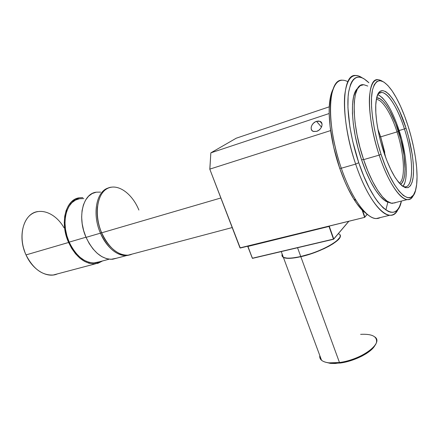 <?xml version="1.0" encoding="UTF-8"?>
<svg xmlns="http://www.w3.org/2000/svg" width="439" height="439" viewBox="0 0 439 439"><rect width="100%" height="100%" fill="white"/><g stroke="black" fill="none" stroke-linecap="round" stroke-linejoin="round"><path stroke-width="0.66" d="M360.617 334.342C371.751 333.772 377.063 336.312 376.558 341.97C375.444 349.532 356.04 360.419 339.473 362.521L340.263 363.037C354.564 361.193 371.553 352.462 374.95 345.361L373.029 348.072L370.11 350.854L366.302 353.604L361.747 356.199L351.211 360.501L345.669 362.027L335.22 363.497L330.743 363.404L325.085 362.087L330.21 363.349L340.263 363.037L339.473 362.521C361.412 359.859 384.004 342.996 374.835 336.943M300.825 256.7L339.473 362.521L300.825 256.7C292.154 258.598 286.349 258.851 283.413 257.446L282.112 256.058L282.656 256.914L284.39 257.841L287.183 258.302L295.557 257.726L300.825 256.7C320.212 252.513 343.111 239.892 340.099 235.386L340.077 237.038L338.892 238.992L333.223 243.672L328.943 246.208L323.911 248.737L312.464 253.347L300.825 256.7M340.17 235.875C341.158 240.819 319.076 252.518 300.753 256.497L300.902 256.617C317.265 253.045 337.454 243.052 339.649 237.609L336.389 241.263L333.058 243.683L323.812 248.715L312.447 253.287L300.753 256.497C322.758 251.766 347.101 236.967 338.732 233.932M297.554 247.739L300.753 256.497L297.554 247.739M333.75 238.97L329.288 226.321L329.563 226.014L329.288 226.321L333.75 238.97L333.464 239.101L252.343 258.242L247.848 246.449L329.003 226.453L333.464 239.101L252.343 258.242L333.607 239.239L252.507 258.362L247.744 246.416L252.343 258.242L247.859 246.164L328.992 226.156L247.744 246.416L329.003 226.453L329.288 226.321L328.992 226.156L333.607 239.239L348.775 221.278L333.75 238.97M348.879 221.251L333.607 239.239L348.879 221.251M282.195 254.17C281.657 255.514 282.036 256.541 283.336 257.249C286.277 258.648 292.078 258.395 300.753 256.497C295.249 257.737 290.794 258.275 287.386 258.116C283.034 257.825 281.306 256.508 282.195 254.17M282.359 254.615L283.32 257.194M283.857 257.484L287.633 258.225C291.013 258.384 295.436 257.847 300.902 256.617L291.095 258.17L287.358 258.209L283.852 257.479M319.811 355.585C319.493 357.439 320.075 359.009 321.551 360.282C324.855 362.883 330.83 363.629 339.473 362.521L328.965 362.855C322.314 361.966 319.263 359.541 319.811 355.585M333.108 89.079C331.549 92.014 330.441 95.971 329.782 100.932C327.527 117.153 331.44 144.409 339.693 168.225L341.317 168.23C332.751 143.471 328.668 115.128 330.99 98.347C333.508 82.795 339.133 77.242 347.875 81.681M342.255 80.183C327.686 78.652 325.974 124.802 341.317 168.23L355.656 164.098C340.357 120.127 341.498 73.681 355.552 75.47C357.609 75.437 359.804 76.21 362.148 77.796C352.846 71.958 347.051 77.643 344.763 94.857C343.122 112 347.375 139.597 355.656 164.098L358.762 162.726C350.119 137.089 346.102 108.197 348.637 92.031C351.974 76.029 358.723 72.945 368.897 82.773L363.915 78.702L361.544 77.56L359.283 77.05L357.159 77.193L355.2 77.999L353.428 79.481L351.864 81.638L350.536 84.458L348.637 92.025L348.105 96.712L347.929 107.67L349.932 127.178L352.72 141.363L358.762 162.726L355.656 164.098C369.896 207.043 391.456 226.502 398.228 208.777C396.208 213.206 393.404 215.362 389.816 215.247C380.47 215.253 365.758 194.367 355.656 164.098L341.317 168.23C351.441 198.132 366.461 218.688 376.179 218.567L380.339 217.552C373.819 221.053 365.703 215.324 355.996 200.365C350.591 191.596 345.696 180.884 341.317 168.23L339.693 168.225L344.911 181.762L347.748 187.969L353.686 198.889L356.715 203.482L362.702 210.72L364.858 217.064L364.568 217.201L362.18 210.193L364.705 217.349L239.99 247.881L209.804 169.196L240.089 247.914L209.804 169.196L210.846 152.854L209.858 169.108L210.846 152.854L236.242 138.208L210.846 152.854L329.179 113.52L210.846 152.854L209.804 169.196L240.259 248.04L364.705 217.349L367.158 214.216L362.702 210.72L364.858 217.064L367.037 214.364L368.288 215.137L362.702 210.72L362.115 208.991L362.702 210.72C359.799 207.817 356.852 203.965 353.861 199.174C348.637 190.718 343.913 180.402 339.693 168.225L333.684 147.186L330.073 126.448L329.184 113.899L329.212 108.219L330.172 98.369L332.279 90.829M361.615 159.933L363.53 159.379L361.615 159.933C369.704 184.32 381.486 201.72 389.239 202.445L384.542 200.343L379.993 196.074L375.219 189.637L370.417 181.236L365.813 171.194L361.615 159.933C350.937 128.857 349.504 94.275 357.725 88.376L355.639 91.054L353.636 96.509L352.539 104.043L352.429 113.377L353.329 124.133L355.222 135.843L358.026 147.965L361.615 159.933M363.316 84.7C351.502 83.141 350.805 122.481 363.618 159.631L379.186 155.121C366.433 117.476 366.576 77.862 377.897 79.662L382.369 81.242C375.093 76.913 370.796 82.137 369.479 96.909C368.634 111.555 372.415 134.553 379.186 155.121L381.041 154.303C373.145 130.35 369.638 103.544 372.387 90.363C375.96 77.599 382.451 77.637 391.857 90.494C397.932 99.444 403.337 111.325 408.078 126.125L411.151 136.754L413.659 147.46L415.514 157.903L416.66 167.764L417.05 176.708L416.649 184.429L415.448 190.625L413.467 195.037L410.745 197.424L407.354 197.621L403.403 195.525L399.029 191.135L394.409 184.55L389.728 175.979L385.201 165.75L381.041 154.303L377.447 142.148L374.593 129.851L372.607 117.998L371.57 107.121L371.526 97.705L372.437 90.138L374.242 84.683L376.832 81.5L380.075 80.628L383.818 82.016L387.895 85.517L392.153 90.922L396.444 97.985L400.609 106.414L404.528 115.901L408.078 126.125C415.546 149.469 418.971 175.545 415.942 188.732C412.358 209.178 393.712 193.621 381.041 154.303L379.186 155.121C390.776 190.949 407.924 208.772 413.472 195.031C411.952 198.198 409.894 199.712 407.293 199.575C399.77 199.476 387.67 181.159 379.186 155.121L363.618 159.631C372.118 185.335 384.52 203.334 392.4 203.328L407.293 199.575M402.464 186.147C414.081 192.403 414.421 159.137 404.434 128.94L406.059 128.232C412.073 147.164 414.921 167.994 412.836 179.337C410.114 191.009 404.248 190.433 395.237 177.608C391.023 170.897 387.154 162.227 383.631 151.603C377.375 132.715 374.368 111.292 376.239 100.114C379.334 78.383 396.56 96.981 406.059 128.232L404.434 128.94C413.576 156.778 414.29 187.897 404.725 186.805L402.464 186.147M379.537 137.023L380.646 136.688L379.537 137.023M397.026 131.909C404.335 154.16 405.751 179.26 399.358 183.211C405.751 179.26 404.335 154.16 397.026 131.909L398.382 131.316C406.075 154.726 407.392 181.109 400.39 184.325L402.047 182.882L403.639 179.699L404.632 175.139L405.021 169.405L403.979 155.291L400.719 139.333L395.676 123.628L389.503 110.266L386.238 105.08L383 101.168L379.916 98.72L376.667 97.881C382.863 97.085 392.362 112.263 398.382 131.316L397.026 131.909C391.319 113.899 382.407 99.412 376.355 99.417C382.407 99.412 391.319 113.899 397.026 131.909L380.695 136.853L397.026 131.909M385.722 157.601L380.695 136.853L377.858 129.028L380.695 136.853L384.778 152.333M402.986 186.383C408.704 179.633 406.662 153.59 399.139 130.548L404.434 128.94L399.139 130.548C392.45 110.496 385.343 98.528 377.831 94.643M316.503 121.345L321.485 127.074L316.503 121.345L315.438 121.795L313.484 123.183L311.997 125.044L311.202 127.107L311.224 129.055L312.052 130.597L313.572 131.497L316.634 131.36L313.292 131.404C309.138 130.103 311.492 122.777 316.503 121.345L319.921 121.301C324.042 122.607 321.661 129.966 316.634 131.36L318.736 130.301L320.514 128.627L321.683 126.602L322.072 124.544L321.622 122.761L320.399 121.532L318.599 121.032L316.503 121.345M111.44 187.151C98.265 188.452 92.591 212.509 101.672 232.807L220.844 197.984L101.672 232.807C93.919 214.885 96.97 193.692 107.423 188.501C117.773 183.036 132.194 193.517 138.889 210.061M101.513 232.708L101.513 232.708C97.848 223.841 96.487 215.165 97.431 206.687C96.487 215.165 97.848 223.841 101.513 232.708L100.454 233.158L101.513 232.708C103.659 237.708 106.32 242.015 109.498 245.642C106.32 242.015 103.659 237.708 101.513 232.708M108.839 187.854C96.536 190.521 91.784 213.755 100.454 233.158C91.784 213.755 96.536 190.521 108.839 187.854M100.608 192.112L96.245 192.183C82.905 193.588 77.001 217.398 86.06 237.367L100.454 233.158L86.06 237.367L89.21 243.513L92.991 248.908L97.238 253.319L101.766 256.596L106.392 258.615L110.919 259.328L116.648 258.192M79.558 198.719C66.371 200.195 60.401 223.078 69.175 242.125L85.995 237.208L69.175 242.125L72.226 247.986L75.909 253.122L80.057 257.32L84.497 260.426L89.035 262.335L93.496 262.988L99.192 261.853M37.732 211.571C23.755 213.359 17.066 236.193 26.022 254.911L68.599 242.471C59.561 222.869 65.707 199.333 79.261 197.808L82.861 197.627L79.25 197.813L75.118 199.202L71.458 201.841L68.418 205.644L66.146 210.49L64.736 216.191L64.275 222.507L64.78 229.185L66.245 235.935L68.599 242.471L26.022 254.911C18.817 239.244 21.774 220.208 31.888 213.897C41.914 207.406 56.313 214.111 64.001 227.77M23.415 247.596L24.847 252.074M23.404 247.563L24.875 252.151M57.438 273.892C47.291 278.502 32.733 270.183 26.022 254.911C33.194 268.898 42.287 275.593 53.284 274.995L57.438 273.892M102.55 260.958L95.444 263.817C84.776 264.234 75.826 257.117 68.599 242.471L71.744 248.501L75.535 253.786L79.805 258.105L84.376 261.298L89.046 263.252L93.633 263.916L97.963 263.296L102.55 260.958M83.811 198.609L79.508 198.724L75.503 200.08L71.947 202.653L68.994 206.357L66.788 211.066L65.422 216.603L64.977 222.743L65.471 229.229L66.893 235.781L69.175 242.125C76.199 256.376 84.908 263.301 95.29 262.89L109.141 259.202M96.245 192.183L92.185 193.55L88.59 196.189L85.621 200.019L83.41 204.909L82.06 210.676L81.649 217.08L82.197 223.857L83.69 230.722L86.06 237.367C93.304 252.293 102.183 259.581 112.702 259.24L126.909 255.476C116.522 255.75 107.709 248.309 100.454 233.158C106.984 248.869 120.116 258.247 129.489 254.933M131.996 254.126C122.58 258.686 108.521 249.336 101.672 232.807C108.927 247.975 117.734 255.427 128.111 255.158L232.193 227.561M367.086 214.397L364.705 217.349L367.086 214.397M330.6 130.586L209.858 169.108L330.6 130.586M320.854 122.382L321.266 122.245L320.854 122.382M329.266 106.814L236.242 138.208L329.266 106.814M377.507 95.137C378.616 93.348 379.976 92.459 381.601 92.475C388.219 92.399 398.085 108.757 404.434 128.94C396.554 103.494 383.121 85.353 377.507 95.137M396.225 122.261L401.652 139.179L405.17 156.366M406.059 164.362L406.305 171.589L405.899 177.79M404.829 182.734L403.128 186.202M379.225 95.29L382.561 97.974L386.051 102.221L389.574 107.84M406.059 128.232L399.781 111.731L396.285 104.718L392.702 98.879L389.157 94.451L385.771 91.636L382.693 90.593L380.037 91.427L377.93 94.165L376.481 98.759L375.762 105.064L375.833 112.85L376.7 121.806L378.341 131.546L380.684 141.627L383.631 151.603L387.039 161.02L390.748 169.459L394.595 176.571L398.409 182.086L402.031 185.812L405.323 187.656L408.166 187.607L410.465 185.724L412.15 182.141L413.181 177.038L413.549 170.628L413.242 163.165L412.298 154.912L408.643 137.155L406.059 128.232M367.767 86.055L363.761 84.711L360.249 85.649L357.406 88.925L355.37 94.5L354.262 102.216L354.158 111.791L355.096 122.838L357.05 134.872L359.936 147.328L363.618 159.631L367.92 171.205L372.634 181.521L377.545 190.147L382.418 196.754L387.061 201.128L391.281 203.169L394.935 202.895L395.726 202.489M401.4 201.057L399.578 206.434L398.217 208.788L396.636 210.577L394.842 211.757L392.85 212.311L390.672 212.213L388.323 211.455L383.214 207.916L377.705 201.72L374.873 197.671L369.199 187.843L363.744 176.023L358.762 162.726C373.973 208.794 396.856 225.41 401.4 201.057M387.867 202.116L385.859 210.04M281.24 251.585L283.336 257.249M283.413 257.446L321.551 360.282M328.965 362.855L330.21 363.349M330.99 98.347L329.782 100.932M53.284 274.995L95.444 263.817M321.968 123.677L319.921 121.301M381.601 92.475L379.076 93.32M376.179 218.567L389.816 215.247M355.996 200.365L353.861 199.174"/></g></svg>
